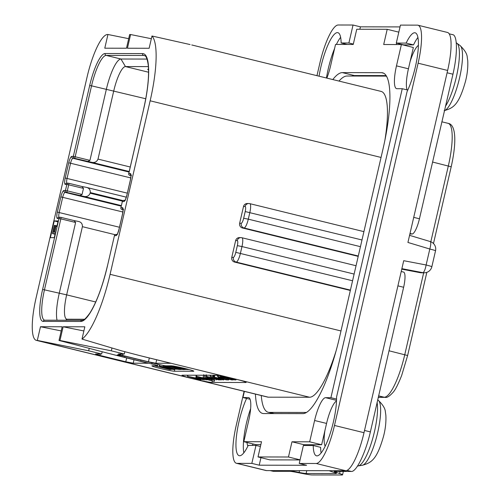<?xml version="1.0" encoding="UTF-8"?>
<svg xmlns="http://www.w3.org/2000/svg" width="500" height="500" viewBox="0 0 500 500"><rect width="100%" height="100%" fill="white"/><g stroke="black" fill="none" stroke-linecap="round" stroke-linejoin="round"><path stroke-width="0.75" d="M430.031 241.513A7.825 1.831 106.7 0 1 430.156 241.531A7.825 7.825 0 0 1 435.531 250.781A7.825 0.438 -167 0 0 429.812 249.025L407.931 242.45L447.638 70.45A39.112 9.262 103.8 0 0 447.438 32.444L417.912 25.2A39.112 9.262 -76.2 0 0 417.381 25.137L400.438 25.106L396.294 43.069L403.675 44.881L413.525 44.894L406.144 43.087L396.294 43.069M236.988 463.356L266.512 470.594A39.112 9.262 103.8 0 1 265.975 470.531L236.45 463.288A39.112 9.262 -76.2 0 0 236.988 463.356L251.831 463.381L259.219 465.188L306.619 465.275L299.237 463.462L316.181 463.494A39.112 9.262 -76.2 0 0 334.481 425.456L418.113 63.206A39.112 9.262 -76.2 0 0 417.912 25.2M266.512 470.594L345.706 470.731A39.112 9.262 103.8 0 0 364.006 432.7L403.719 260.694L426.125 264.988A7.825 1.875 100.8 0 1 422.837 272.675L420.169 272.669L401.769 269.144M421.544 272.8A7.825 7.588 -89.9 0 1 420.169 272.669A7.825 1.875 100.8 0 1 420.087 272.663A7.825 7.825 0 0 0 421.544 272.8L424.206 272.806A7.825 7.588 -89.9 0 1 422.837 272.675L401.875 268.663M435.531 250.781L431.844 266.744A7.825 0.438 -167 0 0 426.125 264.988L429.812 249.025A7.825 1.831 106.7 0 0 430.156 241.531L409.569 235.344M251.831 463.381L255.981 445.419L248.219 445.406A35.2 8.338 103.8 0 1 239.213 455.688A35.2 8.338 103.8 0 1 236.681 434.419A35.2 8.338 103.8 0 1 246.594 398.425M244.094 391.319L236.25 425.288A39.112 9.262 -76.2 0 0 236.45 463.288M319.075 76.2A35.2 8.338 103.8 0 1 337.863 32.669A35.2 8.338 103.8 0 1 341.131 42.975L348.888 42.987L353.038 25.025L338.188 25A39.112 9.262 -76.2 0 0 319.887 63.038L316.962 75.681M250.637 408.606A35.2 8.338 -76.2 0 0 243.825 452.837M417.919 37.469A35.2 8.338 -76.2 0 0 413.525 44.894M299.237 463.462L303.381 445.5L313.238 445.519L320.619 447.331A35.2 8.338 -76.2 0 0 321.119 452.969M260.95 457.669L259.219 465.188M340.631 37.331A35.2 8.338 -76.2 0 0 336.394 44.438M334.6 48.463A35.2 8.338 -76.2 0 0 326.456 78.012M400.025 26.906L360.419 26.837L359.862 29.25M418.4 45.356A24.562 5.819 -76.2 0 0 410.062 61.737L408.438 68.794A23.469 5.556 -76.2 0 0 407.094 89.9M398.812 32.144L387.206 29.3L383.694 44.519L401.4 44.55L413.356 47.488L410.062 61.737M396.325 44.544L396.644 43.156M246.988 442.475A24.562 5.819 -76.2 0 0 247.906 446.062M252.156 445.412A24.562 5.819 -76.2 0 0 253.2 444M300.05 459.931L269.962 459.881L258.006 456.944L261.519 441.725L243.819 441.694L255.775 444.631L260.85 444.637M303.756 445.5L303.938 444.712L321.644 444.744L309.681 441.812L314.6 420.5L326.562 423.431L321.644 444.744M324.931 430.487A24.562 5.819 -76.2 0 0 325.194 446.2M406.144 43.087A35.2 8.338 103.8 0 1 415.15 32.806A35.2 8.338 103.8 0 1 417.556 55.025A35.2 8.338 103.8 0 1 407.081 91.531L336.531 397.113A35.2 8.338 103.8 0 1 329.544 435.45A35.2 8.338 103.8 0 1 316.506 455.825A35.2 8.338 103.8 0 1 313.238 445.519M353.038 25.025L360.419 26.837M348.888 42.987L353.325 44.075M347.181 44.456L341.131 42.975M255.981 445.419L260.419 446.506M336.544 399.069L330.913 397.688L402.25 88.713L396.919 88.7A23.469 5.556 -76.2 0 1 396.6 88.663A23.469 5.556 -76.2 0 1 396.475 65.862L408.438 68.794M407.775 90.069L402.25 88.713M330.913 397.688L325.588 397.681A23.469 5.556 -76.2 0 0 314.6 420.5M336.494 400.944A23.469 5.556 -76.2 0 0 326.562 423.431M303.938 444.712L291.981 441.781L309.681 441.812M258.006 456.944L288.463 457L300.069 459.844M288.463 457L291.981 441.781M243.819 441.694L248.738 420.387A23.469 5.556 -76.2 0 0 248.612 397.581A23.469 5.556 -76.2 0 0 248.294 397.544L248.919 397.7M250.075 399.281L242.963 397.537L248.294 397.544M244.381 391.388L242.963 397.537M387.206 29.3L356.75 29.25L353.237 44.469L335.531 44.438L330.613 65.744A23.469 5.556 -76.2 0 1 326.85 78.106M401.4 44.55L396.475 65.862M332.794 79.562A78.225 18.525 103.8 0 1 342.356 72.619L381.569 72.688A78.225 18.525 103.8 0 1 382.638 72.812A78.225 18.525 103.8 0 1 383.038 148.825L339.462 337.556A78.225 18.525 103.8 0 1 302.856 413.631L263.644 413.562A78.225 18.525 103.8 0 1 262.575 413.431A78.225 18.525 103.8 0 1 255.425 394.1M352.05 76.031A78.225 18.525 -76.2 0 1 354.312 75.55L386.112 75.606M270.631 412.856A78.225 18.525 -76.2 0 0 271.056 413.575M338.975 81.081A78.225 18.525 103.8 0 1 346.975 76.025L385.05 76.094A78.225 18.525 103.8 0 1 386.119 76.219A78.225 18.525 103.8 0 1 386.556 76.35M191.762 44.969L381.131 91.419A68.056 16.119 103.8 0 1 384.9 140.219M87.062 77.094L36.106 297.794A43.806 10.375 -76.2 0 0 36.331 340.356A43.806 10.375 -76.2 0 0 36.931 340.425L37.312 340.425L40.475 326.731L62.175 326.769L59.013 340.462L59.962 340.469L63.125 326.769L84.831 326.806L82 339.075A68.056 16.119 -76.2 0 0 110.087 274.319L150.15 100.8A68.056 16.119 -76.2 0 0 151.969 36L149.137 48.269L127.431 48.231L130.594 34.531L129.644 34.531L126.481 48.231L104.781 48.194L107.944 34.494L107.562 34.494A43.806 10.375 -76.2 0 0 87.062 77.094M190.087 44.556L151.969 36M58.425 220.938L54.237 220.925L50.369 237.669L54.556 237.675L58.987 218.5A1.562 1.519 -89.9 0 1 60.812 217.338A1.562 0.369 -76.2 0 1 60.838 217.344A1.562 1.562 0 0 0 60.462 217.294L58.944 217.294A1.562 1.519 -89.9 0 0 57.462 218.494A6.569 1.556 103.8 0 1 57.337 212.1L60.856 196.881A6.569 1.556 103.8 0 1 63.931 190.494L65.45 190.494A1.562 1.519 90.1 0 0 66.575 192.375L83.95 196.438C86.9 197 88.963 195.919 90.131 193.188L90.275 192.581C90.406 189.65 89 187.887 86.056 187.3L82.025 186.513M130.594 34.531L151.337 38.725M107.944 34.494L128.688 38.681M243.506 206.531A3.912 3.794 -89.9 0 1 247.206 203.525L248.806 203.525A3.912 3.794 -89.9 0 0 245.106 206.531L243.506 206.531L239.644 223.275L241.244 223.275A5.162 1.225 -76.2 0 0 243.656 218.256L248.3 219.163L249.85 212.463A9.075 2.15 -76.2 0 0 249.8 203.65L248.806 203.525M358.206 256.375L242.456 227.981A3.912 3.794 -89.9 0 1 239.644 223.275M235.637 240.625A3.912 3.794 -89.9 0 1 239.338 237.619L240.931 237.619A3.912 3.794 -89.9 0 0 237.237 240.625L235.637 240.625L231.775 257.369L233.369 257.369A3.912 3.794 90.1 0 0 236.181 262.081L350.419 290.1M350.337 290.469L234.587 262.075A3.912 3.794 -89.9 0 1 231.775 257.369M306.45 412.463L269.319 412.4A78.225 18.525 103.8 0 1 268.25 412.275A78.225 18.525 103.8 0 1 261.262 395.531M336.175 350.581A68.056 16.119 103.8 0 1 309.575 397.244L268.263 397.175A43.806 10.375 103.8 0 1 267.663 397.1L36.331 340.356M216.156 375.256A15.644 0.875 13 0 1 234.725 378.881A15.644 0.875 13 0 1 246.163 382.4A15.644 0.875 13 0 1 245.681 382.5L211.988 382.438A15.644 0.875 13 0 1 193.412 378.812A15.644 0.875 13 0 1 181.981 375.3A15.644 0.875 13 0 1 182.463 375.2L216.156 375.256M59.013 340.462L98.5 350.781A156.456 8.75 -167 0 0 131.644 359.162L148.256 363.237L133.212 363.212L125.787 361.763L99.95 355.425L95.569 353.975L101.662 353.988L88.675 350.8L37.312 340.425M82 339.075L121.169 350.731L139.744 355.588A156.456 8.75 -167 0 0 154.3 359.2L170.906 363.275L155.869 363.25L148.438 361.8L122.606 355.462L118.225 354.019L124.312 354.025L111.325 350.838L59.962 340.469M174.925 368.994L174.406 371.231A11.731 0.656 13 0 1 161.825 368.831A11.731 0.656 13 0 1 151.9 365.875A11.731 0.656 13 0 1 152.262 365.794L157.4 365.806A7.825 0.438 -167 0 0 157.644 365.756A7.825 0.438 -167 0 0 151.925 364L124.612 357.3A10.169 0.569 13 0 1 117.181 355.012A10.169 0.569 13 0 1 129.562 357.306L156.875 364.006A7.825 0.438 -167 0 0 166.163 365.819L171.3 365.831A11.731 0.656 13 0 1 183.881 368.225A11.731 0.656 13 0 1 193.806 371.188A11.731 0.656 13 0 1 193.444 371.262L193.512 370.956M174.406 371.231L193.444 371.262M63.125 326.769L83.869 330.956M155.869 363.25L156.669 359.781M148.438 361.8L149.325 357.975M122.606 355.462L122.938 354.025M124.312 354.025L124.844 351.731M111.325 350.838L111.95 348.144M236.938 379.438L236.038 379.438M229.681 379.425L228.681 379.425M224.081 379.419L223.725 379.412M202.275 378.688L207.175 379.819L197.994 377.75L198.212 376.794M198.294 376.812L198.075 377.731L200.169 378.456L196.556 377.75L196.856 376.456M200.825 378.688L202.213 378.956M206.075 379.944L205.906 379.581M196.163 376.281L195.837 377.8L200.763 378.956M204.775 379.988L204.631 379.625M196.925 376.475L196.637 377.731L198.781 378.469L195.819 377.769M203.688 379.744L187.438 376.287L200.519 379.906L195.369 378.413L196.612 378.35L203.675 379.812M200.969 379.3L200.825 379.931L200.869 379.275M187.431 376.287L187.681 375.206L187.712 376.375M187.963 375.206L187.7 376.331M195.487 378.1L189.494 376.788L195.487 378.1M200.831 377.431L203.188 378.575L199.95 377.85L213.7 381.225L200.694 377.762L200.775 377.419M209.462 380.044L209.675 379.6M214.237 381.325L214.306 379.975M199.794 377.181L199.95 377.85M204.156 378.494L208.519 379.806L204.156 378.494M207.613 378.725L212.587 379.906L203.056 377.713L203.762 374.669M196.213 375.219L196.025 376.244L207.544 379.012M211.412 379.994L211.244 379.613M203.681 375.238L203.113 377.7L205.55 378.525L195.981 376.206M213.487 379.387L213.675 379.756L210.344 379.087L205.494 377.769L206.2 374.719M214.225 379.569L213.444 379.575M214.619 379.994L205.588 377.75L205.925 376.269M210.344 379.087L210.162 378.569M207.787 378.219L209.281 378.819L207.787 378.219M212.531 378.775L207.925 377.769L208.144 376.825M208.219 376.844L208.012 377.75L210.362 378.55L207.162 377.788L212.463 379.062M216.144 380.006L215.994 379.625M207.425 376.65L207.413 377.894M210.4 377.381L210.312 377.756L211.112 378.125L219.381 380L210.212 377.775L210.312 377.356M219.381 380L219.569 379.625M215.269 378.812L217.175 379.569L211.275 377.994L215.269 378.812M220.994 379.338L220.869 379.875L205.888 376.256L221.163 379.988M206.112 375.238L205.881 376.231M226.438 379.781L210.188 376.325L222.856 379.856L218.119 378.456L219.363 378.387L226.425 379.856M223.569 379.988L223.619 379.312M210.181 376.325L210.431 375.244L210.463 376.413M210.712 375.244L210.45 376.369M218.238 378.137L212.244 376.831L218.238 378.137M213.881 376.613L212.881 376.419L214.462 376.806L213.881 376.613L214.194 375.25M214.462 376.806L214.737 375.256M213.156 375.25L212.975 376.475M227.087 379.675L218.225 377.731L227.325 379.963M218.219 377.738L218.463 376.675L218.225 377.731L218.581 377.856M223.944 378.019L223.762 378.787L220.5 377.825L220.644 377.206M222.213 377.594L222.056 378.281L221.5 377.987L221.625 377.45M220.744 377.231L220.613 377.8L221.906 378.331L219.7 377.863L228.494 379.994L223.762 378.787M228.494 379.994L228.431 379.119M219.613 376.956L219.7 377.863M233.144 379.594L231.206 379.725L217.444 376.381L231.869 379.963L233.35 379.862M217.675 375.387L217.725 376.494M231.344 379.15L231.206 379.725M228.7 377.481L228.55 378.125L220.375 376.45L234.356 379.888L235.794 379.85L228.55 378.125M235.7 380.006L235.944 379.188M220.369 376.45L220.519 375.825L220.631 376.544M225.431 377.281L227.087 378.031L221.475 376.656L225.431 377.281M232.55 378.994L234.75 379.637L234.056 379.744L228.125 378.288L232.55 378.994M234.15 379.419L234.075 379.731M234.131 379.419L234.056 379.744M40.475 326.731L61.219 330.919M88.675 350.8L89.237 348.363M133.212 363.212L134.012 359.744M125.787 361.763L126.669 357.938M99.95 355.425L100.281 353.988M101.662 353.988L102.181 351.737M171.081 369.15L169.137 369.331L155.375 365.988L169.8 369.562L171.281 369.45M169.262 368.775L169.137 369.331M159.856 364.7L159.562 365.962L160.319 366.5L171.144 369.162L174.381 369.631L173.881 369.137L168.831 367.756L159.244 366.025L159.569 364.637M174.381 369.631L174.9 368.988M168.525 367.756L172.906 368.95L173.363 369.375L170.581 368.969L160.606 366.219L168.525 367.756M172.906 368.95L173.419 369.137M179 369.131L175.15 368.95L169.831 367.788L165.775 366.675L165.15 366.225L166.938 366.4L163.825 366.031L163.944 365.531M164.219 365.575L164.856 366.506L169.519 367.788L175.688 369.137L178.956 369.331M179.156 369.637L179.419 369.231M169.025 365.825L168.669 366.044L173.45 367.694L166.544 366.294M182.987 369.288L173.881 367.725L168.962 366.087M166.656 365.819L180.538 369.506L173.981 367.825L183.294 369.581M181.038 369.588L180.794 369.113M169.456 365.825L169.375 366.175M169.8 365.825L169.694 366.275M174.025 367.094L173.881 367.725M185.45 369.181L183.569 369.363L177.456 367.863L178.312 367.675L171.069 366.294L171.912 366.112L169.812 366.056L183.956 369.531L185.694 369.487M169.869 365.825L170.05 366.138M172.2 366.213L171.969 365.875M176.531 366.994L176.388 367.6M183.706 368.756L183.569 369.363M188.388 369.656L188.512 369.35L187.062 369.581L172.544 366M172.994 366L172.512 365.962M173.675 366L172.981 366.056M187.381 369.094L186.438 369.356L174.688 366.244M186.55 368.881L186.438 369.356M141.613 360.262L142.762 360.544M152.181 362.856L153.331 363.137M151.3 362.638L151.694 362.987M140.631 360.262L141.069 360.387M123.425 355.919L124.756 356.2M135.331 358.719L134.1 358.419M135.794 358.837L135.3 358.837M132.631 358.056L136.944 359.119M122.969 355.919L123.394 356.037M59.144 217.294A5.006 1.188 103.8 0 1 59.194 212.463L62.713 197.244A5.006 1.188 103.8 0 1 65.056 192.375L66.575 192.375A1.562 0.369 103.8 0 0 67.306 190.856L65.45 190.494L66.856 184.406L65.331 184.4A6.569 1.556 103.8 0 1 65.213 178.006L68.725 162.787A6.569 1.556 103.8 0 1 71.8 156.394L73.325 156.4L89.7 85.469A32.856 7.781 103.8 0 1 105.075 53.519L142.575 53.587A57.106 13.525 103.8 0 1 143.644 109.169L128.781 173.55L130.306 173.55A6.569 1.556 103.8 0 1 130.425 179.95L126.912 195.169A6.569 1.556 103.8 0 1 123.837 201.556L122.319 201.556L120.913 207.644L122.431 207.644A6.569 1.556 103.8 0 1 122.556 214.044L119.044 229.262A6.569 1.556 103.8 0 1 115.969 235.65L114.444 235.65A1.562 1.519 -89.9 0 1 115.925 234.45A1.562 1.562 0 0 0 114.394 235.662L114.438 235.688M107.45 265.938L114.444 235.65L107.45 265.938A57.106 13.525 103.8 0 1 80.731 321.469L43.225 321.406A1.562 1.519 -89.9 0 1 44.706 320.2L44.625 320.194A31.294 7.412 103.8 0 1 44.469 289.788L60.844 218.863A1.562 0.369 -76.2 0 0 60.838 217.344L74.206 220.619L60.838 217.344M79.862 195.637L82.069 194.475L67.306 190.856L68.713 184.769A1.562 0.369 -76.2 0 0 68.706 183.25A1.562 0.369 -76.2 0 0 68.688 183.244A1.562 1.519 -89.9 0 0 68.338 183.2L66.812 183.2A1.562 1.519 -89.9 0 0 65.331 184.4M82.069 194.475L83.475 188.388L66.856 184.406A1.562 1.519 -89.9 0 1 68.338 183.2A1.562 1.562 0 0 1 68.706 183.25L82.075 186.525L68.706 183.25M67.013 183.2A5.006 1.188 103.8 0 1 67.069 178.369L70.581 163.15A5.006 1.188 103.8 0 1 72.925 158.281L74.45 158.281A1.562 0.369 103.8 0 0 75.181 156.762L73.325 156.4A1.562 1.519 90.1 0 0 74.45 158.281L91.819 162.338C94.769 162.906 96.831 161.825 98 159.094L113.744 90.906A25.031 5.931 103.8 0 1 125.463 66.562L148.387 66.606M143.644 109.169L128.731 173.562A1.562 1.562 0 0 0 129.887 175.431A1.562 0.369 -76.2 0 0 129.906 175.431L130.894 175.438M128.731 173.562L128.781 173.55A1.562 1.519 90.1 0 0 129.906 175.431L129.887 175.431M120.862 207.656A1.562 1.562 0 0 0 122.013 209.525A1.562 0.369 -76.2 0 0 122.037 209.525A1.562 1.519 90.1 0 1 120.913 207.644L122.319 201.556A1.562 1.519 -89.9 0 1 123.794 200.35A1.562 1.562 0 0 0 122.269 201.562L122.306 201.594M57.05 320.225A31.294 7.412 103.8 0 1 59.231 293.412L75.606 222.481L60.844 218.863L57.462 218.494M74.1 220.6L75.606 222.481M74.156 220.606L78.188 221.394C81.131 221.981 82.537 223.744 82.4 226.675L66.656 294.862L42.613 289.425L54.556 237.675M81.969 186.506L83.475 188.388M89.7 85.469L91.556 85.831L75.181 156.762L89.944 160.381L87.731 161.544M89.944 160.381L106.319 89.456A31.294 7.412 103.8 0 1 120.962 59.025L147.05 59.075M84.594 319.256L67.125 319.225A25.031 5.931 103.8 0 1 66.787 319.188A25.031 5.931 103.8 0 1 66.656 294.862L95.725 301.994M78.781 221.544L78.188 221.394M126.319 197.169L86.056 187.3M148.531 69.212A19.963 1.119 -167 0 0 148.206 69.719A86.05 86.05 0 0 0 148.55 69.887M329.106 470.706A21.906 1.225 -167 0 0 331.087 471.419L334.338 472.494A15.644 0.875 13 0 1 336.45 473.45A15.644 0.875 13 0 1 335.969 473.55L306.119 473.5A15.644 0.875 13 0 1 299.106 472.431L293.587 471.356A21.906 1.225 -167 0 0 289.713 470.637M336.581 471.394L336.337 472.45L339.594 473.519A21.906 1.225 -167 0 1 342.55 474.856A21.906 1.225 -167 0 1 341.875 475L312.025 474.95A21.906 1.225 -167 0 1 302.206 473.456L296.688 472.381A15.644 0.875 13 0 0 289.669 471.312L273.3 471.319L270.1 470.6M336.337 472.45A15.644 0.875 13 0 1 334.225 471.494A15.644 0.875 13 0 1 334.706 471.394L351.35 471.456L347.05 470.4M351.35 471.456C356.4 471.981 365.525 453.013 370.381 431.9L403.631 287.269L397.906 285.863M401.225 271.494L403.55 272.069A15.644 3.706 103.8 0 1 403.631 287.269M413.719 217.369L419.444 218.775A15.644 3.706 103.8 0 1 412.125 233.988L409.881 233.988M419.444 218.775L452.962 74.212L447.1 72.775M452.2 34.619C457.5 34.056 457.869 53.038 452.962 74.212M54.237 220.925L57.925 221.831L56.988 225.906M55.062 234.225L54.269 237.675M57.4 225.375L55.781 232.225L54.612 232.225L55.981 226.287L55.544 226.287L54.175 232.225L53.225 232.219L54.806 225.369L54.369 225.369L52.475 233.588L55.5 233.594M57.088 226.556L55.981 226.287M55.338 234.294L52.475 233.588M57.225 225.963L54.806 225.369M334.481 425.456L364.006 432.7M418.113 63.206L447.638 70.45M316.181 463.494L345.706 470.731M325.588 397.681L336.512 400.363M354.312 75.55L342.356 72.619M383.644 73.194L381.569 72.688M150.15 100.8L381.05 157.444M43.225 321.406A32.856 7.781 103.8 0 1 42.613 289.425M110.087 274.319L340.988 330.956M243.656 218.256L245.206 211.556A5.162 1.225 -76.2 0 0 245.106 206.531M245.206 211.556L361.994 239.975M241.244 223.275A3.912 3.794 90.1 0 0 244.056 227.987A9.075 2.15 -76.2 0 0 248.3 219.163L360.45 246.669M242.456 227.981L244.056 227.987L358.294 256.006M233.369 257.369A5.162 1.225 -76.2 0 0 235.787 252.35L352.575 280.763M234.587 262.075L236.181 262.081A9.075 2.15 -76.2 0 0 240.431 253.256L241.975 246.556L354.125 274.069M235.787 252.35L237.331 245.65A5.162 1.225 -76.2 0 0 237.237 240.625M237.331 245.65L241.975 246.556A9.075 2.15 -76.2 0 0 241.931 237.744L356.044 265.731M269.319 412.4L274.119 413.581M268.263 397.175L36.931 340.425M139.744 355.588L309.575 397.244M211.988 382.438L212.344 380.894M245.775 382.094L245.681 382.5M199.338 377.069L199.144 377.9M196.569 376.388L196.231 377.844M197.887 376.712L197.613 377.881M214.544 379.988L214.244 381.294M200.256 377.294L200.131 377.825M196.681 375.225L196.431 376.287M204.812 375.238L204.206 377.869M206.906 376.519L206.588 377.887M207.869 376.756L207.613 377.875M209.281 377.1L209.088 377.919M214.544 378.631L214.469 378.95M206.594 375.238L206.35 376.312M221.287 379.419L221.169 379.956M223.719 379.338L223.575 379.969M213.55 375.25L213.269 376.475M214.819 375.256L214.462 376.781M218.881 376.775L218.644 377.8M221.863 377.506L221.737 378.05L221.881 377.512M220.037 377.062L219.862 377.831M218.212 375.456L217.981 376.481M232.95 378.456L232.831 378.988M221.006 375.913L220.894 376.381M222.869 376.262L222.781 376.631M225.856 376.869L225.763 377.287M227.838 377.287L227.712 377.812M152.137 363.088L151.925 364M124.612 357.3L124.862 356.225M163.263 365.406L163.019 366.456M173.962 368.8L173.881 369.137M170.731 368.319L170.581 368.969M165.7 367.094L165.531 367.831M161.375 366.275L161.281 366.681M166.056 365.819L165.969 366.175M165.863 366.281L165.775 366.675M170.031 366.931L169.831 367.788M175.319 368.225L175.15 368.95M181.131 369.181L181.038 369.569M167.331 365.825L167.25 366.175M177.831 368.025L177.731 368.45M115.969 235.65A1.562 1.519 -89.9 0 1 116.962 234.531M80.731 321.469A1.562 1.519 -89.9 0 1 82.206 320.269L44.706 320.2M57.337 212.1L119.462 227.25M60.856 196.881L122.894 212.006M63.931 190.494A1.562 1.519 90.1 0 0 65.056 192.375L121.213 206.15M65.213 178.006L127.331 193.15M68.725 162.787L130.762 177.913M71.8 156.394A1.562 1.519 90.1 0 0 72.925 158.281L129.081 172.056M145.756 98.756L91.556 85.831A31.294 7.412 103.8 0 1 106.2 55.406L143.7 55.469A55.544 13.156 103.8 0 1 144.456 55.562C144.406 55.888 146.806 54.25 148.325 65.856C149.175 76.906 147.6 91.344 143.6 109.175L143.637 109.206M105.075 53.519A1.562 1.519 90.1 0 0 106.2 55.406L120.962 59.025L125.463 66.562L148.569 72.231M142.575 53.587A1.562 1.519 90.1 0 0 143.7 55.469L144.975 55.781M130.306 173.55A1.562 1.519 90.1 0 0 130.863 175.162M123.837 201.556A1.562 1.519 -89.9 0 1 124.838 200.438M122.013 209.525L123.025 209.531M122.431 207.644A1.562 1.519 90.1 0 0 122.994 209.256M83.95 196.438L121.337 205.606M126.319 197.181L86.65 187.45M91.819 162.338L129.206 171.513M67.125 319.225L65.531 320.238M115.081 234.694L82.4 226.675M90.131 193.188L122.45 201.119M122.956 200.594L90.275 192.581M98 159.094L130.25 167.006M441.831 121.8L448.113 123.344A43.806 10.375 103.8 0 1 448.338 165.906L430.825 241.762M448.113 123.344C456.156 124.419 456.613 142.688 451.2 166.788L432.544 162.031M423.663 272.806L404.769 354.644A43.806 10.375 103.8 0 1 384.269 397.244L378.244 397.231M426.825 272.362L407.625 355.519L388.969 350.769M407.625 355.519L401.644 375.55C398.069 384.494 395.225 390.069 393.119 392.281C389.544 396.269 386.881 397.962 385.138 397.35A3.912 3.794 -89.9 0 1 384.269 397.244L378.562 395.844M273.3 471.319L270.381 470.606M293.587 471.356L293.75 470.644M339.594 473.519L340.081 471.4M336.062 473.15L335.969 473.55M306.775 470.669L306.119 473.5M299.519 470.656L299.106 472.431M377.069 402.325A35.188 8.331 103.8 0 1 372.231 440.163A35.188 8.331 103.8 0 1 358.338 465.894L357.481 466.087M377.65 399.8L378.231 400.225A33.663 7.975 103.8 0 1 377.238 434.475A33.663 7.975 103.8 0 1 362.269 465.294L358.338 465.894M370.381 431.9L364.525 430.462M410 233.469L412.125 233.988M444.144 110.656C453.419 108.094 458.819 104.944 465.494 81.35C467.325 74.256 468.075 67.369 467.738 60.688L467.25 57.256C467.113 53.956 464.731 50.069 460.106 45.581A33.663 7.975 103.8 0 1 459.237 79.306A33.663 7.975 103.8 0 1 444.419 110.594M460.106 45.581L456.894 43.231A35.188 8.331 103.8 0 1 457.681 70.525A35.188 8.331 103.8 0 1 445.381 106.431M401.763 269.156L420.087 272.663A7.825 1.875 100.8 0 1 420 272.638M424.206 272.806A7.825 7.825 0 0 0 431.844 266.744M249.8 203.65L363.919 231.637M386.538 76.325L386.119 76.219M241.931 237.744L240.931 237.619M273.569 413.575L268.25 412.275M200.844 379.944L200.994 379.3M214.281 381.319L214.581 379.994M199.625 377.75L199.756 377.169M210.387 379.05L210.481 378.65M207.106 377.8L207.375 376.637M221.2 379.981L221.325 379.431M223.594 379.988L223.744 379.344M214.494 376.8L214.85 375.256M212.856 376.425L213.131 375.25M228.55 379.981L228.731 379.194M219.381 377.756L219.569 376.944M217.4 376.388L217.631 375.381M235.912 379.963L236.088 379.225M157.988 364.275L157.644 365.756M181.069 369.581L181.163 369.181M117.031 234.45L115.925 234.45M107.406 265.95C102.487 286.462 96.644 302.169 89.881 313.056C83.044 322.388 82.781 319.656 82.206 320.269M131.5 175.444L130.812 174.944C130.594 175.85 131.494 172.9 130.381 179.956L126.869 195.181C124.738 202.15 125.062 199.6 124.763 200.512L125.319 200.356M124.9 200.356L123.794 200.35M123.625 209.537L122.944 209.037C122.719 209.95 123.619 206.994 122.506 214.05L118.994 229.275C116.862 236.244 117.188 233.694 116.888 234.613L117.444 234.45M451.2 166.788L433.481 243.531M385.138 397.35L378.219 397.337M342.55 474.856L343.35 471.406M378.231 400.225C382.856 404.706 385.238 408.6 385.375 411.9L385.863 415.325C386.2 422.006 385.45 428.894 383.619 435.988C376.944 459.588 371.544 462.731 362.269 465.294M456.894 43.231L456.244 42.681M449.156 33.806L452.738 34.688"/></g></svg>
